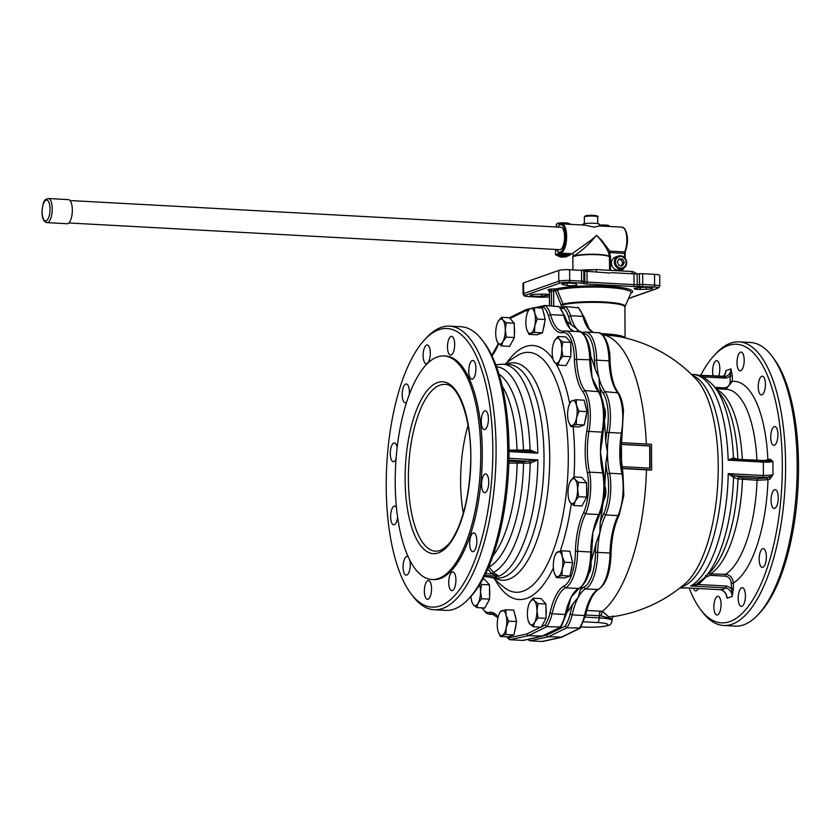 <?xml version="1.0" encoding="UTF-8"?>
<svg xmlns="http://www.w3.org/2000/svg" width="840" height="840" viewBox="0 0 840 840"><rect width="100%" height="100%" fill="white"/><g stroke="black" fill="none" stroke-linecap="round" stroke-linejoin="round"><path stroke-width="1.26" d="M46.988 222.632L67.064 223.724A12.075 4.567 -86.9 0 0 67.778 223.619A12.075 4.567 -86.9 0 0 72.324 210.977A12.075 4.567 -86.9 0 0 68.376 199.616L48.3 198.524C45.612 199.889 43.291 197.799 42 211.984C42.021 218.201 43.691 221.75 46.988 222.632A12.075 4.567 -86.9 0 0 47.702 222.527A12.075 4.567 -86.9 0 0 52.259 208.95A12.075 4.567 -86.9 0 0 48.3 198.524M463.292 513.208A83.538 31.637 93.1 0 1 468.069 425.271M447.5 346.994A9.397 3.56 93.1 0 1 451.594 336.346A9.397 3.56 93.1 0 1 454.681 344.463A9.397 3.56 93.1 0 1 450.576 355.11A9.397 3.56 93.1 0 1 447.5 346.994M468.762 371.102A9.397 3.56 93.1 0 1 472.868 360.455A9.397 3.56 93.1 0 1 475.944 368.571A9.397 3.56 93.1 0 1 471.849 379.218A9.397 3.56 93.1 0 1 468.762 371.102M481.236 421.47A9.397 3.56 93.1 0 1 485.331 410.812A9.397 3.56 93.1 0 1 488.418 418.929A9.397 3.56 93.1 0 1 484.312 429.587A9.397 3.56 93.1 0 1 481.236 421.47M481.562 484.586A9.397 3.56 93.1 0 1 485.667 473.928A9.397 3.56 93.1 0 1 488.744 482.044A9.397 3.56 93.1 0 1 484.649 492.702A9.397 3.56 93.1 0 1 481.562 484.586M469.665 543.553A9.397 3.56 93.1 0 1 473.771 532.896A9.397 3.56 93.1 0 1 476.847 541.013A9.397 3.56 93.1 0 1 472.752 551.67A9.397 3.56 93.1 0 1 469.665 543.553M448.728 582.561A9.397 3.56 93.1 0 1 452.834 571.914A9.397 3.56 93.1 0 1 455.91 580.03A9.397 3.56 93.1 0 1 451.815 590.678A9.397 3.56 93.1 0 1 448.728 582.561M424.368 591.171A9.397 3.56 93.1 0 1 428.463 580.514A9.397 3.56 93.1 0 1 431.55 588.63A9.397 3.56 93.1 0 1 427.445 599.288A9.397 3.56 93.1 0 1 424.368 591.171M409.805 560.186A9.397 3.56 93.1 0 1 410.277 564.522A9.397 3.56 93.1 0 1 406.182 575.179A9.397 3.56 93.1 0 1 403.095 567.063A9.397 3.56 93.1 0 1 407.201 556.405A9.397 3.56 93.1 0 1 408.209 556.868M397.625 517.314A9.397 3.56 93.1 0 1 393.708 524.822A9.397 3.56 93.1 0 1 390.631 516.705A9.397 3.56 93.1 0 1 394.727 506.048A9.397 3.56 93.1 0 1 396.449 507.413M396.06 459.039A9.397 3.56 93.1 0 1 393.382 461.695A9.397 3.56 93.1 0 1 390.296 453.579A9.397 3.56 93.1 0 1 394.401 442.932A9.397 3.56 93.1 0 1 397.173 447.489M406.665 402.098A9.397 3.56 93.1 0 1 405.279 402.728A9.397 3.56 93.1 0 1 402.192 394.622A9.397 3.56 93.1 0 1 406.298 383.964A9.397 3.56 93.1 0 1 409.374 392.081A9.397 3.56 93.1 0 1 409.259 394.643M423.129 355.604A9.397 3.56 93.1 0 1 427.235 344.957A9.397 3.56 93.1 0 1 430.311 353.073A9.397 3.56 93.1 0 1 426.216 363.72A9.397 3.56 93.1 0 1 423.129 355.604M496.524 364.655L495.768 364.665M529.767 451.385L509.03 450.24L529.767 451.385L537.821 453.159L530.355 450.03L529.767 451.385M508.851 463.092L530.418 463.103L537.863 459.879L522.879 461.748L508.904 461.296M487.127 568.449L492.062 573.972L498.866 576.24L493.721 572.618L492.062 573.972L485.656 573.625M569.142 603.477L571.274 596.977A45.948 17.399 -86.9 0 0 565.236 614.492A33.411 12.653 93.1 0 1 559.944 627.396L561.33 625.895M525.588 309.918L526.68 309.488L525.137 311.062L528.476 310.338M544.005 305.918L545.139 305.477L543.459 307.083A31.742 12.022 93.1 0 1 548.478 315.641L550.547 314.612A33.411 12.653 -86.9 0 0 545.139 305.477L559.314 306.747M548.478 315.641A47.618 18.039 -86.9 0 0 562.349 332.745A31.742 12.022 93.1 0 1 574.392 359.32A47.618 18.039 -86.9 0 0 583.054 391.976A31.742 12.022 93.1 0 1 586.75 431.288A47.618 18.039 -86.9 0 0 587.433 472.983A31.742 12.022 93.1 0 1 583.684 512.516A47.618 18.039 -86.9 0 0 575.4 551.166A31.742 12.022 93.1 0 1 563.682 586.131A47.618 18.039 -86.9 0 0 550.032 612.948A31.742 12.022 93.1 0 1 545.118 625.013L546.819 626.682A33.411 12.653 -86.9 0 0 552.111 613.778A45.948 17.399 93.1 0 1 565.268 587.853A33.411 12.653 -86.9 0 0 577.584 551.114A45.948 17.399 93.1 0 1 585.596 513.849A33.411 12.653 -86.9 0 0 589.544 472.143A45.948 17.399 93.1 0 1 588.872 431.918A33.411 12.653 -86.9 0 0 584.955 390.569A45.948 17.399 93.1 0 1 576.576 359.09A33.411 12.653 -86.9 0 0 565.625 330.96L562.821 331.202A45.948 17.399 93.1 0 1 550.547 314.612L563.672 315.326L564.69 316.522M540.708 627.175L526.837 633.969L528.381 635.702L546.819 626.682L560.994 626.997M508.872 639.156L509.922 639.712L528.381 635.702L542.598 635.996L523.047 640.426L509.922 639.712L508.515 637.938A31.742 12.022 93.1 0 1 507.36 636.856M438.554 578.508A111.941 42.399 93.1 0 1 431.907 579.505A111.941 42.399 93.1 0 1 395.294 474.149A111.941 42.399 93.1 0 1 437.399 356.958A111.941 42.399 93.1 0 1 444.056 355.95A111.941 42.399 93.1 0 1 480.659 461.307A111.941 42.399 93.1 0 1 438.554 578.508M444.056 355.95L445.599 356.034A111.941 42.399 93.1 0 1 482.202 461.391A111.941 42.399 93.1 0 1 440.097 578.592A111.941 42.399 93.1 0 1 433.451 579.59L431.907 579.505M440.244 605.871A139.514 52.836 93.1 0 1 411.022 593.744A139.514 52.836 93.1 0 1 386.757 464.951A139.514 52.836 93.1 0 1 424.841 339.538A139.514 52.836 93.1 0 1 438.795 329.763A139.514 52.836 93.1 0 1 492.818 448.991A139.514 52.836 93.1 0 1 440.244 605.871M424.841 339.538L426.888 337.355A142.013 53.791 93.1 0 1 441.105 327.401A142.013 53.791 93.1 0 1 449.547 326.13A142.013 53.791 93.1 0 1 495.978 459.795A142.013 53.791 93.1 0 1 442.575 608.475A142.013 53.791 93.1 0 1 434.133 609.746A142.013 53.791 93.1 0 1 412.829 596.138L411.022 593.744M449.547 326.13L461.129 326.76A142.013 53.791 93.1 0 1 482.423 340.379A142.013 53.791 93.1 0 1 507.129 471.492A142.013 53.791 93.1 0 1 468.363 599.151A142.013 53.791 93.1 0 1 454.156 609.105A142.013 53.791 93.1 0 1 445.715 610.375L434.133 609.746M482.423 340.379L484.229 342.762A139.514 52.836 93.1 0 1 508.494 471.566A139.514 52.836 93.1 0 1 470.421 596.977L468.363 599.151M685.188 583.622L685.209 583.601A108.874 41.234 -86.9 0 0 718.242 466.011A108.874 41.234 -86.9 0 0 696.308 379.334L696.308 379.334A142.013 142.013 0 0 0 619.889 336.798A34.618 4.977 -0.3 0 0 604.895 335.149L602.847 335.034M689.157 588.021A139.514 52.836 -86.9 0 0 700.529 609.483A139.514 52.836 -86.9 0 0 729.75 621.611A139.514 52.836 -86.9 0 0 782.324 464.73A139.514 52.836 -86.9 0 0 728.301 345.492A139.514 52.836 -86.9 0 0 714.347 355.268A139.514 52.836 -86.9 0 0 700.718 375.375M700.529 609.483L702.335 611.867A142.013 53.791 -86.9 0 0 723.639 625.485A142.013 53.791 -86.9 0 0 732.081 624.215A142.013 53.791 -86.9 0 0 785.484 475.524A142.013 53.791 -86.9 0 0 739.053 341.87A142.013 53.791 -86.9 0 0 730.611 343.14A142.013 53.791 -86.9 0 0 716.394 353.094L714.347 355.268M723.639 625.485L735.221 626.115A142.013 53.791 -86.9 0 0 743.663 624.845A142.013 53.791 -86.9 0 0 757.869 614.891A142.013 53.791 -86.9 0 0 796.635 487.221A142.013 53.791 -86.9 0 0 771.939 356.108A142.013 53.791 -86.9 0 0 750.635 342.5L739.053 341.87M583.212 333.669A31.742 12.022 93.1 0 1 594.468 360.413L596.642 360.171A33.411 12.653 -86.9 0 0 585.7 332.052L598.049 332.724A33.411 12.653 93.1 0 1 609 360.843A45.948 17.399 -86.9 0 0 617.379 392.332A33.411 12.653 93.1 0 1 622.44 410.13A33.411 12.653 93.1 0 1 621.296 433.681A45.948 17.399 -86.9 0 0 619.804 454.556A45.948 17.399 -86.9 0 0 621.978 473.907A33.411 12.653 93.1 0 1 622.755 495.695A33.411 12.653 93.1 0 1 618.02 515.603A45.948 17.399 -86.9 0 0 610.008 552.877A33.411 12.653 93.1 0 1 597.692 589.617A45.948 17.399 -86.9 0 0 584.535 615.531A33.411 12.653 93.1 0 1 579.243 628.446L580.629 626.945M604.422 420.767A156.639 59.325 93.1 0 1 605.692 441.651L607.446 452.56L605.808 463.397A47.618 18.039 -86.9 0 0 607.509 474.075L609.62 473.235L621.978 473.907L622.944 474.915M590.541 355.604A156.639 59.325 93.1 0 1 595.203 369.358L599.014 377.885L599.498 386.715A47.618 18.039 -86.9 0 0 603.13 393.068L605.021 391.661L618.408 392.889C621.054 397.047 622.745 402.938 623.48 410.55L620.844 454.797L623.038 474.485L623.805 495.642L619.175 515.057C614.355 525.031 611.646 537.684 611.037 553.035C610.544 572.093 606.301 584.251 598.3 589.512L598.479 589.418C593.155 592.799 588.872 601.388 585.627 615.174L580.409 627.889M603.13 393.068A31.742 12.022 93.1 0 1 607.919 409.952A31.742 12.022 93.1 0 1 606.827 432.38L622.262 433.219M572.996 603.687A47.618 18.039 -86.9 0 0 570.108 614.04A31.742 12.022 93.1 0 1 565.194 626.105L546.903 635.05L547.365 636.248L548.457 636.794L566.895 627.774A33.411 12.653 -86.9 0 0 572.187 614.87A45.948 17.399 93.1 0 1 578.225 597.356L572.996 603.687A156.639 59.325 93.1 0 1 566.601 612.917M528.948 640.248L529.998 640.804L548.457 636.794L561.897 637.046L542.346 641.476L529.998 640.804L528.591 639.03M565.194 626.105L566.895 627.774L580.293 628.037M564.081 307.01L565.215 306.569L563.525 308.175A31.742 12.022 93.1 0 1 568.544 316.733L570.612 315.704A33.411 12.653 -86.9 0 0 565.215 306.569L578.613 307.797M738.129 459.406L733.436 457.853A104.108 39.428 -86.9 0 0 714.683 387.051C707.238 378.536 700.098 374.356 693.252 374.514A106.932 40.498 -86.9 0 1 728.175 460.173L763.308 462.084L762.794 460.761L734.843 459.249L733.32 457.821L728.175 460.173L734.349 459.186M726.075 594.468L727.073 598.206A8.358 7.633 70.5 0 0 720.605 589.712L723.996 589.061L725.707 587.905L726.443 586.026L698.492 584.514L706.073 576.986L710.356 575.337L724.994 576.135C728.752 576.744 730.821 579.075 731.199 583.118L732.175 596.411L733.415 588.557L731.231 588.703A10.028 9.167 70.5 0 0 726.443 586.026M733.425 477.425L734.927 475.776L728.249 473.613L733.425 477.425L737.961 478.916A96.338 36.488 -86.9 0 1 710.945 571.137L704.319 577.92L696.423 584.22L690.596 585.974L698.492 584.514L698.029 583.034M720.605 589.712L686.07 587.853M702.481 376.887L725.351 378.126L724.626 376.677L697.883 375.228M725.907 389.256L732.333 381.413L730.149 381.56C729.813 385.56 727.766 387.66 724.006 387.87L714.945 387.377M770.038 459.123L768.505 460.698L772.905 461.423L770.038 459.123L767.886 459.89A102.333 38.755 -86.9 0 0 732.333 381.413L732.302 375.827L730.118 375.974L730.149 381.56M762.636 460.74L767.886 459.89L767.435 461.034M704.319 577.92A104.108 39.428 -86.9 0 0 733.53 477.467L734.927 475.776L762.877 477.298L763.381 475.524L728.249 473.613A106.932 40.498 -86.9 0 1 690.596 585.974L725.707 587.905A8.358 7.633 -109.5 0 1 732.175 596.411L727.073 598.206L725.939 593.88M739.484 477.278L737.961 478.916L757.061 480.27L767.981 479.724L766.437 477.992L757.691 478.558L743.064 477.771L735.053 475.818M733.415 588.557L733.383 582.981A102.333 38.755 -86.9 0 0 767.981 479.724L770.144 478.968L769.682 477.771L768.59 477.225L766.437 477.992M708.299 573.846L725.55 574.287C730.264 575.043 732.869 577.941 733.383 582.981L731.199 583.118M563.188 306.957L563.178 304.742A33.411 4.809 -0.3 0 1 600.705 302.484A33.411 4.809 -0.3 0 1 624.908 306.978L624.981 306.621A33.558 4.83 179.7 0 0 601.776 301.833A33.558 4.83 179.7 0 0 563.052 304.07L557.288 290.031L555.345 290.808L561.12 304.846L563.052 304.07A1.67 1.397 -103.2 0 1 563.178 304.742L561.12 304.846L561.13 307.409M625.044 337.911A33.411 4.809 179.7 0 0 604.422 333.795L600.936 333.585M563.409 284.77A7.098 1.018 -0.3 0 1 561.897 284.151A7.098 1.018 -0.3 0 1 566.685 283.164A7.098 1.018 -0.3 0 1 574.591 283.458A7.098 1.018 -0.3 0 1 576.041 283.952L576.786 284.812A5.429 0.777 -0.3 0 1 576.828 284.907A5.429 0.777 -0.3 0 1 573.174 285.663A5.429 0.777 -0.3 0 1 567.126 285.443L563.409 284.77L563.399 283.521M641.057 287.49A7.098 1.018 -0.3 0 1 648.533 287.332A7.098 1.018 -0.3 0 1 652.523 288.236A7.098 1.018 -0.3 0 1 649.793 289.055A7.098 1.018 -0.3 0 1 646.296 289.275L640.311 289.411A5.429 0.777 -0.3 0 1 634.211 288.677A5.429 0.777 -0.3 0 1 636.29 288.046L641.057 287.49M541.779 296.058A7.098 1.018 -0.3 0 1 534.293 296.205A7.098 1.018 -0.3 0 1 530.303 295.312A7.098 1.018 -0.3 0 1 533.033 294.494A7.098 1.018 -0.3 0 1 536.529 294.262L542.525 294.126A5.429 0.777 -0.3 0 1 548.625 294.871A5.429 0.777 -0.3 0 1 546.536 295.491L541.779 296.058L541.769 294.147M591.014 562.758A8.642 3.276 93.1 0 1 591.108 564.575A8.642 3.276 93.1 0 1 588.735 573.668M604.884 486.034A8.642 3.276 93.1 0 1 605.829 491.62A8.642 3.276 93.1 0 1 603.75 500.346M603.887 406.896A8.642 3.276 93.1 0 1 605.42 413.522A8.642 3.276 93.1 0 1 604.464 419.969M744.188 360.192A9.397 3.56 93.1 0 1 740.082 370.85A9.397 3.56 93.1 0 1 737.005 362.733A9.397 3.56 93.1 0 1 741.101 352.076A9.397 3.56 93.1 0 1 744.188 360.192M765.45 384.3A9.397 3.56 93.1 0 1 761.355 394.957A9.397 3.56 93.1 0 1 758.268 386.841A9.397 3.56 93.1 0 1 762.374 376.183A9.397 3.56 93.1 0 1 765.45 384.3M777.924 434.658A9.397 3.56 93.1 0 1 773.819 445.316A9.397 3.56 93.1 0 1 770.742 437.199A9.397 3.56 93.1 0 1 774.837 426.552A9.397 3.56 93.1 0 1 777.924 434.658M778.25 497.784A9.397 3.56 93.1 0 1 774.154 508.431A9.397 3.56 93.1 0 1 771.068 500.315A9.397 3.56 93.1 0 1 775.173 489.668A9.397 3.56 93.1 0 1 778.25 497.784M766.353 556.752A9.397 3.56 93.1 0 1 762.258 567.399A9.397 3.56 93.1 0 1 759.171 559.283A9.397 3.56 93.1 0 1 763.276 548.635A9.397 3.56 93.1 0 1 766.353 556.752M745.416 595.76A9.397 3.56 93.1 0 1 741.321 606.417A9.397 3.56 93.1 0 1 738.234 598.3A9.397 3.56 93.1 0 1 742.34 587.643A9.397 3.56 93.1 0 1 745.416 595.76M721.056 604.37A9.397 3.56 93.1 0 1 716.95 615.017A9.397 3.56 93.1 0 1 713.874 606.9A9.397 3.56 93.1 0 1 717.969 596.253A9.397 3.56 93.1 0 1 721.056 604.37M698.25 588.514A9.397 3.56 93.1 0 1 695.688 590.909A9.397 3.56 93.1 0 1 693.399 588.252M713.202 376.047A9.397 3.56 93.1 0 1 712.635 371.332A9.397 3.56 93.1 0 1 716.74 360.685A9.397 3.56 93.1 0 1 719.817 368.802A9.397 3.56 93.1 0 1 718.589 376.341M545.979 607.656A11.571 4.378 93.1 0 1 546.01 615.237M544.477 621.254A11.571 4.378 93.1 0 1 543.669 622.755M532.235 624.792A12.527 4.746 -86.9 0 0 534.629 622.293L533.284 626.766L529.841 623.984A12.527 4.746 -86.9 0 0 532.235 624.792M532.109 599.991A12.527 4.746 -86.9 0 0 529.725 602.5L533.138 598.133L534.513 600.81L537.957 603.603L536.96 610.701A12.527 4.746 -86.9 0 0 534.513 600.81A12.527 4.746 -86.9 0 0 532.109 599.991M570.906 555.66A11.571 4.378 93.1 0 1 571.946 559.86M572.061 565.509A11.571 4.378 93.1 0 1 570.738 572.114M560.532 574.025A12.527 4.746 -86.9 0 0 562.254 568.859L561.939 575.61L558.149 576.524A12.527 4.746 -86.9 0 0 560.532 574.025M555.345 554.799L556.279 552.762L561.813 550.809L562.191 556.458A12.527 4.746 -86.9 0 0 558.012 551.723A12.527 4.746 -86.9 0 0 555.629 554.232A12.527 4.746 -86.9 0 0 555.198 555.114A12.527 4.746 -86.9 0 0 553.896 559.388A12.527 4.746 -86.9 0 0 553.97 571.788A12.527 4.746 -86.9 0 0 554.243 572.775A12.527 4.746 -86.9 0 0 558.149 576.524L556.416 577.563L554.253 572.817M586.603 486.433A11.571 4.378 93.1 0 1 586.635 494.015M576.975 495.905A12.527 4.746 -86.9 0 0 577.584 489.479L578.655 496.692L575.253 501.06A12.527 4.746 -86.9 0 0 576.975 495.905M569.919 482.16L573.762 476.91L575.138 479.588A12.527 4.746 -86.9 0 0 570.35 481.278A12.527 4.746 -86.9 0 0 569.919 482.16A12.527 4.746 -86.9 0 0 568.617 486.433A12.527 4.746 -86.9 0 0 568.008 492.86A12.527 4.746 -86.9 0 0 568.964 499.81A12.527 4.746 -86.9 0 0 570.465 502.751L569.079 500.073M585.218 404.607A11.571 4.378 93.1 0 1 586.257 408.807M577.175 411.38A12.527 4.746 -86.9 0 0 576.502 405.405L578.949 411.18L576.566 417.806A12.527 4.746 -86.9 0 0 577.175 411.38M569.657 403.746L570.591 401.709L572.324 400.669A12.527 4.746 -86.9 0 0 569.51 404.061A12.527 4.746 -86.9 0 0 568.207 408.334A12.527 4.746 -86.9 0 0 567.599 414.761A12.527 4.746 -86.9 0 0 568.281 420.735A12.527 4.746 -86.9 0 0 568.554 421.722A12.527 4.746 -86.9 0 0 572.45 425.471L570.727 426.51L568.565 421.764M561.078 343.098A12.527 4.746 -86.9 0 0 559.303 339.181L562.748 341.975L561.75 349.072A12.527 4.746 -86.9 0 0 561.078 343.098M554.085 341.754L554.516 340.872A12.527 4.746 -86.9 0 0 554.085 341.754A12.527 4.746 -86.9 0 0 552.174 352.454A12.527 4.746 -86.9 0 0 552.846 358.428A12.527 4.746 -86.9 0 0 553.119 359.405A12.527 4.746 -86.9 0 0 554.621 362.344L553.245 359.667M532.98 309.351A12.527 4.746 -86.9 0 0 530.586 308.532L534.377 307.619L534.765 313.268A12.527 4.746 -86.9 0 0 532.98 309.351M527.909 311.608L528.854 309.572L530.586 308.532A12.527 4.746 -86.9 0 0 527.772 311.923A12.527 4.746 -86.9 0 0 526.47 316.197A12.527 4.746 -86.9 0 0 526.533 328.598A12.527 4.746 -86.9 0 0 526.806 329.584A12.527 4.746 -86.9 0 0 528.308 332.524A12.527 4.746 -86.9 0 0 530.712 333.333L528.98 334.373L526.817 329.606M500.43 319.179A12.527 4.746 -86.9 0 0 498.046 321.689L501.459 317.32L502.834 319.998A12.527 4.746 -86.9 0 0 500.43 319.179M497.637 322.55L498.046 321.689A12.527 4.746 -86.9 0 0 497.616 322.57A12.527 4.746 -86.9 0 0 495.716 333.27A12.527 4.746 -86.9 0 0 496.661 340.231A12.527 4.746 -86.9 0 0 498.162 343.171A12.527 4.746 -86.9 0 0 500.567 343.98A12.527 4.746 -86.9 0 0 502.95 341.481L501.606 345.954L498.162 343.171L496.786 340.494M489.51 588.473A11.571 4.378 93.1 0 1 489.552 596.064M488.019 602.07A11.571 4.378 93.1 0 1 487.211 603.582M470.967 596.379A12.527 4.746 -86.9 0 0 471.597 600.884A12.527 4.746 -86.9 0 0 471.87 601.86A12.527 4.746 -86.9 0 0 473.372 604.8L471.996 602.123M480.312 583.611L481.499 584.42L480.501 591.528L481.572 598.742L478.159 603.11A12.527 4.746 -86.9 0 0 480.501 591.528A12.527 4.746 -86.9 0 0 479.829 585.553A12.527 4.746 -86.9 0 0 479.608 584.755M514.857 614.586A11.571 4.378 93.1 0 1 515.897 618.775M516.012 624.435A11.571 4.378 93.1 0 1 514.678 631.029M499.296 613.715L500.231 611.678L505.764 609.725L506.142 615.384L508.589 621.149L506.205 627.784A12.527 4.746 -86.9 0 0 506.142 615.384A12.527 4.746 -86.9 0 0 504.368 611.457A12.527 4.746 -86.9 0 0 501.963 610.638A12.527 4.746 -86.9 0 0 499.149 614.029A12.527 4.746 -86.9 0 0 497.847 618.303A12.527 4.746 -86.9 0 0 497.91 630.703A12.527 4.746 -86.9 0 0 498.183 631.691A12.527 4.746 -86.9 0 0 499.685 634.63A12.527 4.746 -86.9 0 0 502.089 635.439L500.356 636.478L498.194 631.712M582.708 225.015L582.708 224.448A8.358 1.197 -0.3 0 1 594.258 223.283A8.358 1.197 -0.3 0 1 599.413 224.364L599.424 225.95L594.279 227.115L584.514 225.109L561.834 223.881L560.312 224.207L557.687 227.041M560.511 227.199A11.277 4.274 93.1 0 1 560.879 227.178A11.277 4.274 93.1 0 1 564.533 238.602A11.277 4.274 93.1 0 1 559.65 249.701A11.277 4.274 93.1 0 1 559.283 249.638M572.135 253.722L574.34 255.644C581.48 251.234 588.893 244.461 596.6 235.316C602.196 241.332 606.197 247.118 608.58 252.662L609.409 256.452L610.397 256.316L609.557 252.515L608.58 252.662L609.788 251.129L601.514 240.083L596.6 235.316L591.885 239.558L572.135 253.722L560.238 253.071A14.616 5.534 -86.9 0 0 566.591 238.182A14.616 5.534 -86.9 0 0 561.834 223.881M561.865 257.177L559.797 256.809L564.47 256.263L566.549 256.778L561.865 257.177M566.549 256.778L567.304 256.022A4.179 0.598 179.7 0 0 567.347 255.938A4.179 0.598 179.7 0 0 564.764 255.402A4.179 0.598 179.7 0 0 558.989 255.98A4.179 0.598 179.7 0 0 559.041 256.074L559.797 256.809M621.012 266.238L622.776 263.025L620.981 259.623L618.639 259.539M617.652 270.007A6.678 6.111 -109.5 0 1 611.551 264.253A6.678 6.111 -109.5 0 1 615.395 257.093L618.261 256.074A6.678 6.111 70.5 0 0 614.313 262.038A6.678 6.111 70.5 0 0 620.529 268.989A6.678 6.111 70.5 0 0 622.713 268.685A6.678 6.111 70.5 0 0 626.672 262.71A6.678 6.111 70.5 0 0 620.456 255.77A6.678 6.111 70.5 0 0 618.261 256.074C623.101 255.287 625.926 257.481 626.735 262.668C626.619 265.608 625.275 267.613 622.713 268.685L619.847 269.693A6.678 6.111 -109.5 0 1 617.652 270.007M567.347 255.938L567.347 255.381A4.179 0.598 179.7 0 0 564.764 254.835A4.179 0.598 179.7 0 0 558.989 255.423L558.989 255.98M567.304 256.022A6.101 0.882 179.7 0 0 569.069 255.591A6.101 0.882 179.7 0 0 565.499 254.572A6.101 0.882 179.7 0 0 559.157 254.762A6.101 0.882 179.7 0 0 557.267 255.654A6.101 0.882 179.7 0 0 559.03 256.064M557.267 255.654L555.513 254.657L558.453 253.617L566.107 253.428L570.812 254.289L569.069 255.591M555.607 249.438L555.513 254.657M636.363 273.903A45.108 6.489 179.7 0 0 632.1 271.519L596.369 269.577L582.593 270.469M632.111 273.788L632.1 271.519M596.379 271.845L596.369 269.577M570.812 253.649L570.812 254.289M558.453 252.357L558.453 253.617M622.608 265.671L619.049 265.472L617.243 262.07L619.006 258.867L622.577 259.056L624.372 262.458L622.608 265.671M622.776 263.025L624.372 262.458M620.981 259.623L622.577 259.056M609.567 270.291L609.409 256.452A18.343 2.635 179.7 0 0 593.597 254.268A18.343 2.635 179.7 0 0 574.276 255.98A18.343 2.635 179.7 0 0 572.891 256.914L572.859 257.324A18.375 2.646 -0.3 0 1 574.245 256.305A18.375 2.646 -0.3 0 1 593.618 254.594A18.375 2.646 -0.3 0 1 609.452 256.788L610.47 256.966L610.397 256.316M505.89 634.525L502.089 635.439A12.527 4.746 -86.9 0 0 506.205 627.784L505.89 634.525L513.891 634.956L508.358 636.909L500.356 636.478M508.589 621.149L516.59 621.579L513.755 610.155L505.764 609.725M516.59 621.579L513.891 634.956M476.826 607.593L473.372 604.8A12.527 4.746 -86.9 0 0 478.159 603.11L476.826 607.593L484.817 608.024L489.573 599.172L481.572 598.742M481.499 584.42L489.489 584.861L484.669 579.39L482.769 579.285M489.489 584.861L489.573 599.172M505.292 329.889L506.363 337.113L502.95 341.481A12.527 4.746 -86.9 0 0 505.292 329.889A12.527 4.746 -86.9 0 0 502.834 319.998L506.279 322.791L505.292 329.889M501.459 317.32L509.46 317.751L514.28 323.221L514.353 337.544L506.363 337.113M514.28 323.221L506.279 322.791M514.353 337.544L509.607 346.395L501.606 345.954M514.301 326.844A11.571 4.378 93.1 0 1 514.343 334.425M512.799 340.442A11.571 4.378 93.1 0 1 511.991 341.943M534.828 325.668L534.513 332.419L530.712 333.333A12.527 4.746 -86.9 0 0 534.828 325.668A12.527 4.746 -86.9 0 0 534.765 313.268L537.212 319.043L534.828 325.668M534.377 307.619L542.377 308.049L545.212 319.473L542.514 332.85L534.513 332.419M545.212 319.473L537.212 319.043M542.514 332.85L536.981 334.803L528.98 334.373M543.47 312.469A11.571 4.378 93.1 0 1 544.509 316.669M544.635 322.319A11.571 4.378 93.1 0 1 543.301 328.923M557.918 336.504L559.303 339.181A12.527 4.746 -86.9 0 0 554.516 340.872L557.918 336.504L565.919 336.935L570.749 342.405L570.822 356.727L566.066 365.568L558.075 365.137L554.621 362.344A12.527 4.746 -86.9 0 0 559.409 360.654L558.075 365.137M562.821 356.286L559.409 360.654A12.527 4.746 -86.9 0 0 561.75 349.072L562.821 356.286L570.822 356.727M570.749 342.405L562.748 341.975M570.759 346.028A11.571 4.378 93.1 0 1 570.801 353.608M569.268 359.615A11.571 4.378 93.1 0 1 568.46 361.127M576.125 399.756L576.502 405.405A12.527 4.746 -86.9 0 0 572.324 400.669L576.125 399.756L584.125 400.187L586.95 411.611L584.251 424.988L578.728 426.941L570.727 426.51M576.25 424.557L572.45 425.471A12.527 4.746 -86.9 0 0 576.566 417.806L576.25 424.557L584.251 424.988M586.95 411.611L578.949 411.18M586.373 414.456A11.571 4.378 93.1 0 1 585.05 421.05M578.582 482.381L577.584 489.479A12.527 4.746 -86.9 0 0 575.138 479.588L578.582 482.381L586.582 482.811L586.656 497.133L581.91 505.974L573.909 505.544L570.465 502.751A12.527 4.746 -86.9 0 0 575.253 501.06L573.909 505.544M586.582 482.811L581.752 477.341L573.762 476.91M586.656 497.133L578.655 496.692M585.102 500.021A11.571 4.378 93.1 0 1 584.294 501.532M564.638 562.233L562.254 568.859A12.527 4.746 -86.9 0 0 562.191 556.458L564.638 562.233L572.639 562.663L569.94 576.041L564.417 577.994L556.416 577.563M572.639 562.663L569.814 551.24L561.813 550.809M569.94 576.041L561.939 575.61M538.03 617.925L534.629 622.293A12.527 4.746 -86.9 0 0 536.96 610.701L538.03 617.925L546.032 618.356L541.286 627.207L533.284 626.766M529.316 603.341L529.725 602.5A12.527 4.746 -86.9 0 0 529.294 603.383A12.527 4.746 -86.9 0 0 527.384 614.082A12.527 4.746 -86.9 0 0 528.339 621.044A12.527 4.746 -86.9 0 0 529.841 623.984L528.455 621.306M537.957 603.603L545.958 604.034L541.128 598.563L533.138 598.133M545.958 604.034L546.032 618.356M610.155 273.042L587.002 271.331L587.066 282.082A4.179 0.598 -0.3 0 1 584.798 281.768L583.863 281.442A4.179 0.598 179.7 0 0 581.606 281.127L569.688 280.487A8.358 1.197 179.7 0 0 558.779 281.19L523.677 293.591A8.358 1.197 179.7 0 0 523.037 294.053C525.031 296.772 522.155 295.512 528.749 296.583A1.67 0.63 93.1 0 1 528.654 296.552M611.268 272.654L633.99 273.882A4.179 0.598 179.7 0 0 637.182 273.871L639.45 273.725A4.179 0.598 -0.3 0 1 642.642 273.704L654.559 274.355A8.358 1.197 -0.3 0 1 659.715 275.436L659.778 286.178A8.358 1.197 179.7 0 0 654.612 285.096L642.705 284.456A4.179 0.598 179.7 0 0 639.502 284.466L637.245 284.613A4.179 0.598 -0.3 0 1 634.043 284.634L587.066 282.082A1.67 0.63 -86.9 0 1 586.887 283.311A1.67 0.63 -86.9 0 1 586.436 283.962L633.413 286.514A5.849 0.84 179.7 0 0 637.896 286.482L653.982 286.976A6.678 0.966 -0.3 0 1 657.605 288.215L628.562 298.473M523.037 294.053L522.984 283.3A8.358 1.197 -0.3 0 1 523.614 282.839L558.726 270.449A8.358 1.197 -0.3 0 1 569.635 269.735L581.543 270.385A4.179 0.598 -0.3 0 1 583.811 270.701L584.745 271.016A4.179 0.598 179.7 0 0 587.002 271.331M589.134 345.839A8.642 3.276 93.1 0 1 589.953 350.196M583.054 391.976L584.955 390.569L599.046 391.755L592.074 377.506A45.948 17.399 -86.9 0 0 598.08 391.282A33.411 12.653 93.1 0 1 601.997 432.632A45.948 17.399 -86.9 0 0 600.495 452.183A45.948 17.399 -86.9 0 0 602.669 472.857A33.411 12.653 93.1 0 1 598.721 514.553A45.948 17.399 -86.9 0 0 592.883 532.508A45.948 17.399 -86.9 0 0 590.699 551.827A33.411 12.653 93.1 0 1 578.393 588.567A45.948 17.399 -86.9 0 0 571.274 596.977L579.001 588.462C587.002 583.202 591.245 571.043 591.738 551.985L592.883 532.508L599.875 514.006C604.737 501.659 606.029 488.135 603.74 473.456L600.495 452.183L601.828 441.441M581.921 586.52A156.639 59.325 93.1 0 1 580.209 590.247L578.225 597.356A45.948 17.399 93.1 0 1 585.344 588.945A33.411 12.653 -86.9 0 0 597.65 552.206A45.948 17.399 93.1 0 1 599.833 532.885L596.106 542.819A156.639 59.325 93.1 0 1 591.213 561.151M592.252 542.609L592.63 540.446M602.752 505.26A156.639 59.325 93.1 0 1 600.212 522.501L599.833 532.885A45.948 17.399 93.1 0 1 605.672 514.931A33.411 12.653 -86.9 0 0 610.407 495.023A33.411 12.653 -86.9 0 0 609.62 473.235A45.948 17.399 93.1 0 1 607.446 452.56A45.948 17.399 93.1 0 1 608.948 433.01A33.411 12.653 -86.9 0 0 610.092 409.458A33.411 12.653 -86.9 0 0 605.021 391.661A45.948 17.399 93.1 0 1 599.014 377.885A45.948 17.399 93.1 0 1 596.642 360.171L609 360.843M589.701 359.793L590.604 360.203L589.701 359.793A45.948 17.399 -86.9 0 0 592.074 377.506L590.73 360.077C591.182 343.161 583.632 330.425 578.75 331.674A33.411 12.653 93.1 0 1 589.701 359.793L574.392 359.32M599.498 386.715A156.639 59.325 93.1 0 1 601.262 396.092M601.944 463.187L601.871 460.698M605.808 463.397A156.639 59.325 93.1 0 1 604.842 484.008M609.032 617.085L602.375 611.321L586.782 610.449M585.669 614.996L600.758 615.846L612.087 618.755L612.098 620.582A20.885 3.003 179.7 0 0 599.183 617.873L585.113 617.106M770.144 478.968L772.978 474.653L768.59 477.225A10.028 1.439 179.7 0 1 762.877 477.298M686.332 587.853L685.409 587.811A106.932 40.498 -86.9 0 1 681.65 588.063L679.896 587.969M705.59 575.537L706.073 576.986M698.219 582.855L698.702 584.304M762.941 460.772A10.028 1.439 -0.3 0 0 768.505 460.698L734.339 459.186M714.683 387.051L720.552 394.517A96.338 36.488 -86.9 0 1 737.867 459.312L737.867 459.386M733.32 457.821L734.969 459.291M725.151 374.189L725.875 370.692L725.109 374.115M723.45 376.614A8.358 7.633 70.5 0 0 725.875 370.692L730.989 368.886L730.118 375.974A10.028 9.167 70.5 0 1 725.351 378.126M763.403 475.419L763.329 462.189A8.358 1.197 179.7 0 0 772.905 461.423L772.978 474.653A8.358 1.197 -0.3 0 1 763.403 475.419L763.381 475.524M573.962 331.411L569.867 328.503L564.743 315.956L559.03 306.474M566.401 321.101A156.639 59.325 93.1 0 1 571.536 325.006L576.817 328.881L577.889 331.621M582.425 333.837L584 332.252M585.7 332.052L582.897 332.283A45.948 17.399 93.1 0 1 576.817 328.881A45.948 17.399 93.1 0 1 570.612 315.704L582.971 316.375L583.989 317.572M596.106 542.819A47.618 18.039 -86.9 0 0 595.466 552.258L610.911 553.098M607.509 474.075A31.742 12.022 93.1 0 1 608.244 494.729A31.742 12.022 93.1 0 1 603.76 513.607L605.672 514.931L618.02 515.603L619.206 514.447M570.108 614.04L572.187 614.87L584.535 615.531L585.543 614.88M595.466 552.258A31.742 12.022 93.1 0 1 583.748 587.212L585.344 588.945L598.3 589.512M578.329 307.524L584.042 317.006L589.176 328.829L593.26 332.462M618.345 392.794C613.61 386.547 610.837 375.984 610.029 361.116L610.029 361.116C610.481 344.211 602.931 331.464 598.049 332.724M542.346 641.476L543.48 641.046M621.243 442.638L651.514 444.286L651.651 469.917L651.074 470.117A141.424 20.349 179.7 0 0 646.475 469.854L621.925 468.52M621.526 465.497L621.422 444.308L649.981 445.862L650.097 468.174L621.663 466.631M649.782 468.163L649.667 445.967L621.422 444.433M651.651 469.917L621.894 468.3M757.869 614.891L759.927 612.707A139.514 52.836 -86.9 0 0 798 487.294A139.514 52.836 -86.9 0 0 773.735 358.502L771.939 356.108M493.206 614.145L491.138 614.029A45.948 17.399 93.1 0 1 492.24 613.998L497.983 617.694M498.131 617.075A47.618 18.039 -86.9 0 0 489.626 612.287L491.138 614.029A33.411 12.653 -86.9 0 1 489.437 614.24L486.402 613.295L481.772 607.856M550.032 612.948L552.111 613.778L565.236 614.492L566.244 613.83M563.682 586.131L565.268 587.853L579.001 588.462M575.4 551.166L591.612 552.048M583.684 512.516L585.596 513.849L598.721 514.553L599.897 513.398M587.433 472.983L589.544 472.143L602.669 472.857L603.645 473.865M586.75 431.288L602.962 432.169M562.349 332.745L563.924 331.17M523.047 640.426L524.181 639.996M570.003 601.734L566.328 614.124L561.11 626.85M601.787 443.751L603.067 432.38C605.85 415.328 604.527 401.814 599.109 391.839L599.046 391.755M493.721 572.618L488.67 566.958M530.418 463.103L529.819 461.307L508.935 460.173M530.355 450.03L509.03 450.104M495.82 364.812L502.814 364.171A106.932 40.498 93.1 0 1 537.821 453.159L509.03 451.594M50.075 209.087A10.405 3.938 93.1 0 1 46.158 220.784A10.405 3.938 93.1 0 1 42.126 211.901A10.405 3.938 93.1 0 1 46.043 200.203A10.405 3.938 93.1 0 1 50.075 209.087M435.761 551.271A83.538 31.637 93.1 0 1 408.44 472.647A83.538 31.637 93.1 0 1 439.856 385.193A83.538 31.637 93.1 0 1 444.822 384.437C459.102 383.04 473.687 424.463 470.316 469.812C468.836 493.563 464.489 513.566 457.265 529.83C452.707 538.745 449.894 545.496 439.908 550.641L435.761 551.271M437.535 382.578A86.048 32.592 -86.9 0 0 405.111 479.336A86.048 32.592 -86.9 0 0 438.428 552.877A86.048 32.592 -86.9 0 0 470.852 456.12A86.048 32.592 -86.9 0 0 437.535 382.578M502.814 364.171L508.967 364.497A106.932 40.498 93.1 0 1 543.932 465.14A106.932 40.498 93.1 0 1 503.717 577.091A106.932 40.498 93.1 0 1 497.354 578.046L485.058 576.566M491.211 577.71A106.932 40.498 93.1 0 0 496.272 577.164L495.485 577.133M502.163 386.032A96.485 36.54 93.1 0 1 517.072 450.544L517.272 451.574M492.933 555.901A96.485 36.54 93.1 0 0 517.135 463.544L517.766 461.78M484.754 575.474L498.866 576.24A106.932 40.498 93.1 0 0 537.863 459.879L508.977 458.315M506.163 364.35A108.874 41.234 93.1 0 1 507.549 363.794A108.874 41.234 93.1 0 1 549.707 456.855A108.874 41.234 93.1 0 1 508.683 579.285A108.874 41.234 93.1 0 1 494.56 577.899M504.861 364.276A142.013 142.013 0 0 1 516.957 355.793A120.13 45.496 93.1 0 1 521.766 353.441A120.13 45.496 93.1 0 1 568.281 456.11A120.13 45.496 93.1 0 1 523.005 591.202A120.13 45.496 93.1 0 1 504.368 587.58A142.013 142.013 0 0 1 493.259 577.825M506.762 362.817A127.197 48.174 93.1 0 1 525.326 346.637A127.197 48.174 93.1 0 1 553.056 359.184M555.828 363.51A127.197 48.174 93.1 0 1 569.72 403.599M573.101 426.636A127.197 48.174 93.1 0 1 573.993 476.921M571.305 503.601A127.197 48.174 93.1 0 1 560.217 551.124M553.381 567.966A127.197 48.174 93.1 0 1 526.649 598.385A127.197 48.174 93.1 0 1 494.991 579.485M646.327 444.003A142.013 53.791 -86.9 0 0 604.895 335.149L604.422 333.795M680.894 587.181A106.932 40.498 -86.9 0 0 682.154 586.793A106.932 40.498 -86.9 0 0 722.452 466.546A106.932 40.498 -86.9 0 0 692.401 375.312M642.075 286.335A1.67 0.63 -86.9 0 0 642.516 285.684A1.67 0.63 -86.9 0 0 642.705 284.456L642.642 273.704M653.982 286.976A1.67 0.63 -86.9 0 0 654.433 286.335A1.67 0.63 -86.9 0 0 654.612 285.096L654.559 274.355M637.896 286.482A1.67 0.63 -93.7 0 1 637.434 285.852A1.67 0.63 -93.7 0 1 637.245 284.613L637.182 273.871M640.154 286.346A1.67 0.63 -93.7 0 1 639.702 285.705A1.67 0.63 -93.7 0 1 639.502 284.466L639.45 273.725M633.413 286.514A1.67 0.63 -86.9 0 0 633.864 285.863A1.67 0.63 -86.9 0 0 634.043 284.634L633.99 273.882M549.413 297.034A1.67 0.63 93.1 0 1 549.318 297.045L549.413 297.034A5.849 0.84 179.7 0 0 544.94 297.056L528.854 296.562A6.678 0.966 -0.3 0 1 525.231 295.323L560.332 282.933A6.678 0.966 -0.3 0 1 569.058 282.366L582.33 283.195A1.67 1.522 -71.1 0 0 583.863 281.442L583.811 270.701M582.33 283.195L583.264 283.521A1.67 1.522 -71.1 0 0 584.798 281.768L584.745 271.016M569.058 282.366A1.67 0.63 -86.9 0 0 569.51 281.715A1.67 0.63 -86.9 0 0 569.688 280.487L569.635 269.735M580.976 283.006A1.67 0.63 -86.9 0 0 581.417 282.366A1.67 0.63 -86.9 0 0 581.606 281.127L581.543 270.385M525.231 295.323A1.67 1.522 -109.5 0 1 523.677 293.591L523.614 282.839M560.332 282.933A1.67 1.522 -109.5 0 1 558.779 281.19L558.726 270.449M724.584 389.308L724.006 387.87M710.356 575.337L710.924 573.5A93.986 35.595 -86.9 0 0 742.434 479.472L743.064 477.771M724.994 576.135L725.55 574.287A93.986 35.595 -86.9 0 0 757.061 480.27L757.691 478.558M583.527 621.8L597.607 622.566A4.179 1.586 -86.9 0 0 598.731 620.96A4.179 1.586 -86.9 0 0 599.183 617.873L599.54 612.938L600.474 611.195M553.728 305.949L553.644 290.724L555.345 290.808A1.67 0.63 93.1 0 1 555.524 289.58A1.67 0.63 93.1 0 1 555.975 288.939A1.67 1.418 -103.9 0 1 557.288 290.031A39.659 5.702 -0.3 0 1 603.099 287.248A39.659 5.702 -0.3 0 1 630.998 292.919L631.019 292.866M630.84 293.286A41.191 5.922 179.7 0 0 607.992 286.262A41.191 5.922 179.7 0 0 555.975 288.939L549.917 289.128L547.995 289.8L549.108 290.367M549.549 291.721L553.644 290.724A1.67 0.63 93.1 0 1 553.823 289.485A1.67 0.63 93.1 0 1 554.274 288.844M551.544 305.834L551.46 290.861A1.67 1.522 70.5 0 0 549.917 289.128M549.623 305.729L549.549 291.543A1.67 1.522 70.5 0 0 547.995 289.8M624.803 229.299A13.787 5.218 -86.9 0 1 625.327 251.402A0.84 0.525 -157.4 0 1 625.317 251.674C627.071 244.881 629.496 238.476 624.698 228.743L622.051 227.157A14.616 5.534 93.1 0 1 624.204 228.501A14.616 5.534 93.1 0 1 626.808 241.458A14.616 5.534 93.1 0 1 624.75 251.937L609.788 251.129A1.67 0.63 93.1 0 0 609.62 251.769A1.67 0.63 93.1 0 0 609.557 252.515L624.96 253.481M625.054 258.101L625.317 251.674A0.84 0.525 -157.4 0 1 624.75 251.937A1.67 0.63 -86.9 0 0 624.572 252.578A1.67 0.63 -86.9 0 0 624.509 253.334L624.529 257.544M557.855 227.052A13.787 5.218 93.1 0 1 563.231 226.202A13.787 5.218 93.1 0 1 565.499 238.161A13.787 5.218 93.1 0 1 562.097 250.667A13.787 5.218 93.1 0 1 556.637 249.491M597.702 216.93C600.044 215.607 590.1 214.641 585.344 215.88L584.336 217.004A6.678 0.966 -0.3 0 1 584.85 216.636A6.678 0.966 -0.3 0 1 593.575 216.069A6.678 0.966 -0.3 0 1 597.702 216.93L597.744 223.65M596.526 216.395A5.849 0.84 179.7 0 0 593.114 215.345A5.849 0.84 179.7 0 0 585.617 215.849M622.051 227.157L599.424 225.918A6.678 0.966 -0.3 0 1 605.703 225.761A6.678 0.966 -0.3 0 1 609.756 226.485M608.654 226.086A5.849 0.84 179.7 0 0 606.501 225.131A5.849 0.84 179.7 0 0 599.424 225.204M569.688 224.448C572.029 223.125 562.075 222.159 557.319 223.398L556.322 224.511A6.678 0.966 -0.3 0 1 556.825 224.144A6.678 0.966 -0.3 0 1 565.551 223.577A6.678 0.966 -0.3 0 1 569.615 224.301M568.512 223.902A5.849 0.84 179.7 0 0 565.1 222.863A5.849 0.84 179.7 0 0 557.592 223.356M626.21 262.563A5.849 5.345 -109.5 0 1 620.844 268.055A5.849 5.345 -109.5 0 1 615.405 261.975A5.849 5.345 -109.5 0 1 620.781 256.484A5.849 5.345 -109.5 0 1 626.21 262.563M594.058 269.724A18.375 2.646 179.7 0 0 580.167 270.312M624.96 253.397A2.51 0.945 93.1 0 1 625.17 251.853M624.036 268.012L621.117 270.921A8.358 7.633 70.5 0 0 623.984 268.044M622.818 268.642A7.518 6.878 -109.5 0 1 618.786 270.795M610.544 270.344L610.47 256.966M583.264 283.521A5.849 0.84 179.7 0 0 586.436 283.962M546.525 294.262L546.536 295.491M646.286 287.248L646.296 289.275M640.3 287.574L640.311 289.411M567.105 283.143L567.126 285.443M597.607 622.566A16.706 2.405 -0.3 0 1 606.669 625.663A16.706 2.405 -0.3 0 1 584.85 627.071A4.179 1.586 93.1 0 1 584.598 627.113A4.179 1.586 93.1 0 1 584.356 627.05M584.85 627.071L581.07 626.871M600.758 615.846L602.375 611.321A142.013 53.791 -86.9 0 0 646.475 469.854M732.302 375.827L730.989 368.886A8.358 7.633 -109.5 0 1 726.044 376.341A8.358 7.633 -109.5 0 1 724.689 376.677M742.319 459.638A93.986 35.595 -86.9 0 0 716.783 389.718M756.945 460.425A93.986 35.595 -86.9 0 0 726.411 389.288L715.995 388.721M583.601 332.294A45.948 17.399 93.1 0 1 582.897 332.283M568.544 316.733A47.618 18.039 -86.9 0 0 571.536 325.006M594.468 360.413A47.618 18.039 -86.9 0 0 595.203 369.358M606.827 432.38A47.618 18.039 -86.9 0 0 605.692 441.651M603.76 513.607A47.618 18.039 -86.9 0 0 600.212 522.501M583.748 587.212A47.618 18.039 -86.9 0 0 580.209 590.247M546.903 635.05L542.945 635.912M561.215 308.679L563.525 308.175M544.94 297.056A1.67 0.63 86.3 0 0 545.034 297.066L549.318 297.045A1.67 0.63 93.1 0 1 549.224 297.024M542.682 297.203A1.67 0.63 86.3 0 0 542.776 297.213L545.034 297.066A1.67 0.63 86.3 0 0 545.129 297.045M540.76 297.213A1.67 0.63 93.1 0 1 540.666 297.224L542.776 297.213A1.67 0.63 86.3 0 0 542.871 297.192M528.854 296.562A1.67 0.63 93.1 0 1 528.749 296.583L540.666 297.224A1.67 0.63 93.1 0 1 540.561 297.203M657.605 288.215A1.67 1.522 70.5 0 0 658.15 288.141L659.778 286.178M577.563 307.241A33.411 12.653 93.1 0 1 582.971 316.375A45.948 17.399 -86.9 0 0 593.009 332.451M579.243 628.446L560.805 637.466M558.264 306.191A33.411 12.653 93.1 0 1 563.672 315.326A45.948 17.399 -86.9 0 0 569.867 328.503A45.948 17.399 -86.9 0 0 573.71 331.401M539.69 307.902L543.459 307.083M510.058 318.444L525.137 311.062M491.957 355.73A47.618 18.039 -86.9 0 0 498.603 343.633M489.626 612.287A31.742 12.022 93.1 0 1 482.192 607.887M526.837 633.969L508.515 637.938M545.118 625.013L541.506 626.787M563.525 331.202A45.948 17.399 93.1 0 1 562.821 331.202M559.944 627.396L541.506 636.416M522.879 461.748L523.53 463.544A98.931 37.474 93.1 0 1 488.817 567.126L488.534 567.284M529.494 461.328L530.145 463.124A103.992 39.386 93.1 0 1 493.521 572.397L491.831 573.72M499.023 374.252A98.931 37.474 93.1 0 1 523.467 450.471L522.827 451.836M496.545 366.776A103.992 39.386 93.1 0 1 530.072 450.041L529.442 451.406M69.993 200.54L561.236 227.241M68.775 222.978L560.018 249.679M526.302 309.519L530.229 308.669M534.933 307.65L544.75 305.508M509.387 317.751L525.976 309.635M560.28 307.587L564.827 306.6M624.981 306.621L630.998 292.919M549.906 290.409L548.551 290.241L549.423 291.627L549.497 305.718M625.075 337.921L624.908 306.978M555.198 555.114L555.555 554.316M553.119 359.405L553.392 360.266M471.87 601.86L472.143 602.721M572.922 269.913L572.859 257.324M584.336 217.004L584.377 223.724M599.424 225.194L607.299 225.204L609.819 226.485M556.322 224.511L556.332 226.968M556.469 249.48L558.768 252.588L560.238 253.071M573.269 255.035L572.891 256.914M499.149 614.029L499.495 613.231M496.661 340.231L496.933 341.082M527.772 311.923L528.119 311.125M569.51 404.061L569.867 403.263M568.964 499.81L569.236 500.671M528.339 621.044L528.601 621.894M581.038 626.924L584.598 627.113C594.804 627.533 602.574 626.997 607.919 625.506C610.071 625.38 611.457 623.742 612.098 620.582M609.021 617.085L613.4 616.035L612.087 618.755M686.752 587.79L681.65 588.063M726.611 595.907C725.55 592.61 723.492 590.551 720.437 589.712L685.871 587.843M726.044 376.341L697.851 375.218M693.252 374.514L691.509 374.419M725.54 372.771L723.419 376.604M658.15 288.141L628.499 298.61M529.221 640.521L527.971 639.408M579.925 628.309L561.509 637.329M561.183 637.434L542.735 641.445M612.738 616.675A142.013 142.013 0 0 0 685.209 583.601M494.225 614.502L489.437 614.24M498.456 343.487L491.736 355.268M509.156 639.429L506.667 636.815M578.75 331.674L565.625 330.96M541.884 636.384L523.436 640.395M560.626 627.26L542.21 636.279"/></g></svg>
